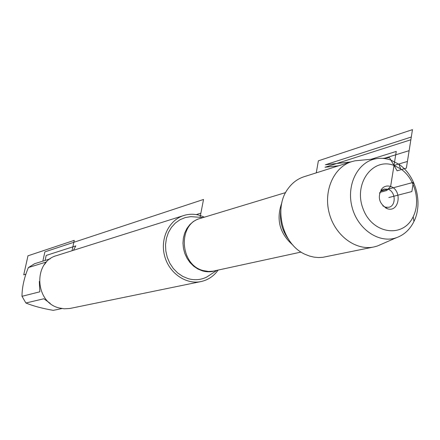 <?xml version="1.0" encoding="UTF-8"?>
<svg xmlns="http://www.w3.org/2000/svg" width="440" height="440" viewBox="0 0 440 440"><rect width="100%" height="100%" fill="white"/><g stroke="black" fill="none" stroke-linecap="round" stroke-linejoin="round"><path stroke-width="0.66" d="M379.951 192.363L386.689 190.553L390.616 186.483C387.409 185.46 384.588 186.098 382.162 188.397C377.185 196.674 378.813 203.423 387.046 208.643L387.525 208.791C399.432 212.669 402.507 190.058 390.616 186.483L396.259 151.421L371.151 159.253M394.004 165.435C372.691 157.091 353.188 183.722 363.088 208.813C372.262 234.201 403.299 238.541 413.204 216.634C420.943 201.448 414.849 178.277 400.653 168.883L394.004 165.435L390.918 160.127L398.893 164.274C415.905 175.555 423.187 203.258 413.936 221.48C409.926 229.576 404.058 234.993 396.336 237.732C379.088 243.793 357.748 229.356 352.088 207.224C346.132 185.174 357.605 162.069 375.59 158.823C380.683 157.861 385.792 158.296 390.918 160.127L394.004 165.435L407.418 161.464L410.861 139.766L324.984 167.255L338.641 165.776M197.032 217.091L190.817 216.645L185.262 217.564L180.037 219.72L175.357 223.031L171.424 227.376L168.394 232.573L166.403 238.42L165.534 244.673L165.831 251.075L167.277 257.362L169.818 263.269L173.344 268.548L177.711 272.982L182.727 276.397L188.188 278.652C194.667 280.462 200.838 279.939 206.707 277.074L211.596 273.867M218.152 270.083C213.796 276.149 208.115 279.966 201.119 281.54C185.95 284.861 169.021 273.13 164.588 255.871C159.962 238.662 168.927 220.105 183.761 215.518C189.239 213.813 194.788 213.835 200.409 215.578L204.413 217.173M360.641 160.27L354.976 160.815L351.543 161.695L303.974 176.748C297.682 178.811 292.43 182.71 288.228 188.43C272.932 207.966 282.689 245.091 305.602 254.54L309.595 256.08L314.028 257.136L318.483 257.548L322.889 257.301L373.956 246.945L377.377 246.015L382.135 243.936M183.761 215.518L56.721 255.569C32.785 261.734 34.749 302.704 59.384 307.995L64.191 308.798L69.806 308.495L201.119 281.54M50.21 303.375L43.879 298.755L25.905 302.995L22 296.302C22.044 287.265 24.173 277.679 28.386 267.553L34.595 263.72L50.149 258.858M61.952 308.545L53.273 310.354C42.081 308.402 32.956 305.949 25.905 302.995M22 296.302L39.837 291.808L39.319 281.468M44.374 264.622L46.371 261.998L28.386 267.553M382.844 205.871L385.495 207.213L388.861 207.273C396.413 205.827 395.709 191.439 387.998 189.2L384.065 189.035L381.167 190.757L379.544 193.177M351.543 161.695C333.745 167.2 323.252 190.878 329.236 213.169C334.989 235.521 355.762 250.943 373.956 246.945M196.251 214.594L200.877 213.158L200.073 217.311M380.815 191.136L413.331 182.364L411.884 191.554L388.834 197.538M73.442 250.294L75.796 245.9L46.194 255.442L45.095 260.436M72.028 250.74L74.267 240.356L27.973 255.805L23.738 274.829L25.9 274.186M42.851 261.14L44.886 251.862L203.533 199.463L200.409 215.578M383.779 158.472L409.129 150.667L412.467 129.646L318.373 160.815L316.267 172.86M382.657 158.378L389.466 157.619L397.122 170.808L406.357 168.141L411.296 137.011L325.413 164.764L350.796 161.931M215.584 270.644C211.282 272.091 206.872 272.168 202.356 270.859L197.868 269.011L193.727 266.239L190.091 262.653L187.094 258.379L184.855 253.589L183.464 248.463L182.969 243.188L183.392 237.98L184.712 233.024L186.879 228.52L189.805 224.631L193.38 221.496L197.461 219.241L201.899 217.932M285.632 192.583L200.216 218.444C177.502 223.944 179.702 264.93 203.154 270.551L208.615 271.464L213.268 271.134L301.081 252.065M292.941 245.13C279.548 233.475 275.869 219.296 281.897 202.604M280.781 210.777C279.626 220.952 282.029 230.203 287.991 238.53M203.203 217.536L190.817 216.645M216.975 270.341L206.707 277.074M385.495 207.213L387.525 208.791M381.167 190.757L382.162 188.397M381.612 189.701L380.974 189.871M386.37 207.895L385.699 208.06M400.653 168.883L398.893 164.274M413.204 216.634L413.936 221.48M375.59 158.823L354.976 160.815M396.336 237.732L377.377 246.015"/></g></svg>
